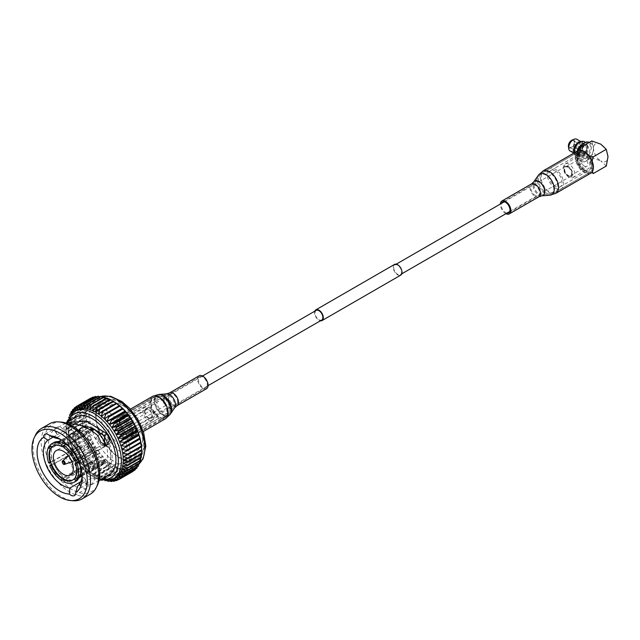 <?xml version="1.0" encoding="UTF-8"?>
<svg xmlns="http://www.w3.org/2000/svg" width="640" height="640" viewBox="0 0 640 640"><rect width="100%" height="100%" fill="white"/><g stroke="black" fill="none" stroke-linecap="round" stroke-linejoin="round"><path stroke-width="0.48" stroke-dasharray="3.2 2.4" d="M564.192 169.08A5.568 3.216 -120 0 0 566.624 174.68A5.568 3.216 -120 0 0 570.912 176.168A5.568 3.216 -120 0 0 572.064 173.624A5.568 3.216 -120 0 0 569.632 168.024A5.568 3.216 -120 0 0 565.344 166.536A5.568 3.216 -120 0 0 564.192 169.08M393.696 267.512A5.568 3.216 -120 0 0 396.128 273.112A5.568 3.216 -120 0 0 400.416 274.608A5.568 3.216 -120 0 0 401.568 272.056A5.568 3.216 -120 0 0 399.136 266.456A5.568 3.216 -120 0 0 394.848 264.968A5.568 3.216 -120 0 0 393.696 267.512M314.808 311.184A6.192 3.576 -120 0 0 314.568 312.688A6.192 3.576 -120 0 0 320.368 320.816M394.536 264.424A6.192 3.576 -120 0 0 393.256 267.256A6.192 3.576 -120 0 0 395.96 273.488A6.192 3.576 -120 0 0 400.728 275.144M321.72 320.04A5.568 3.216 60 0 1 317.432 318.544A5.568 3.216 60 0 1 315.008 312.944A5.568 3.216 60 0 1 316.16 310.4M144.512 411.384A5.568 3.216 -120 0 0 146.936 416.984A5.568 3.216 -120 0 0 151.224 418.472A5.568 3.216 -120 0 0 152.384 415.928A5.568 3.216 -120 0 0 149.952 410.328A5.568 3.216 -120 0 0 145.664 408.832A5.568 3.216 -120 0 0 144.512 411.384M555.376 188.224A11.648 6.728 60 0 1 547.76 177.96A11.648 6.728 60 0 1 549.552 168.624A11.648 6.728 60 0 1 555.376 169.208A11.648 6.728 60 0 1 562.984 179.472A11.648 6.728 60 0 1 561.2 188.8A11.648 6.728 60 0 1 555.376 188.224M584.288 152.512A11.648 6.728 -120 0 0 578.464 151.936A11.648 6.728 -120 0 0 576.68 161.264A11.648 6.728 -120 0 0 584.288 171.528A11.648 6.728 -120 0 0 590.112 172.112A11.648 6.728 -120 0 0 591.896 162.776A11.648 6.728 -120 0 0 584.288 152.512M584.288 169.712A9.424 5.44 -120 0 0 589 170.184A9.424 5.44 -120 0 0 590.44 162.632A9.424 5.44 -120 0 0 584.288 154.328A9.424 5.44 -120 0 0 579.576 153.864A9.424 5.44 -120 0 0 578.136 161.408A9.424 5.44 -120 0 0 584.288 169.712M555.376 171.024A9.424 5.44 60 0 1 561.528 179.328A9.424 5.44 60 0 1 560.08 186.872A9.424 5.44 60 0 1 555.376 186.408A9.424 5.44 60 0 1 549.216 178.104A9.424 5.44 60 0 1 550.664 170.552A9.424 5.44 60 0 1 555.376 171.024M579.088 148.304A10.24 5.912 120 0 0 578.536 149.328M577.888 150.816A10.24 5.912 120 0 0 576.944 155.48A10.24 5.912 120 0 0 579.064 160.168A10.24 5.912 120 0 0 584.184 159.656A10.24 5.912 120 0 0 590.872 150.64A10.24 5.912 120 0 0 589.304 142.432A10.24 5.912 120 0 0 589.28 142.424M606.272 166.048L600.76 160.872A10.24 5.912 -120 0 0 608 156.688A10.24 5.912 -120 0 0 600.76 144.152A10.24 5.912 -120 0 0 593.52 148.328A10.24 5.912 -60 0 1 586.28 160.872A10.24 5.912 -60 0 1 581.16 161.376A10.24 5.912 -60 0 1 579.592 153.176A10.24 5.912 -60 0 1 586.28 144.152A10.24 5.912 -60 0 1 591.4 143.648A10.24 5.912 -60 0 1 593.52 148.328A10.24 5.912 -120 0 0 600.76 160.872L591.792 157.688L593.52 148.328L591.792 140.968M569.176 177.168L569.176 177.168A7.864 4.544 60 0 1 563.616 167.536A7.864 4.544 60 0 1 565.248 163.936A7.864 4.544 60 0 1 569.176 164.328A7.864 4.544 60 0 1 574.312 171.256A7.864 4.544 60 0 1 573.112 177.56A7.864 4.544 60 0 1 569.176 177.168L568.128 176.56A6.384 3.68 60 0 1 563.616 168.744A6.384 3.68 60 0 1 568.128 166.144A6.384 3.68 60 0 1 572.64 173.96A6.384 3.68 60 0 1 568.128 176.56L569.176 177.168M584.288 155.6A7.864 4.544 -120 0 0 580.352 155.208A7.864 4.544 -120 0 0 579.152 161.512A7.864 4.544 -120 0 0 584.288 168.44A7.864 4.544 -120 0 0 588.224 168.832A7.864 4.544 -120 0 0 589.424 162.528A7.864 4.544 -120 0 0 584.288 155.6M578.784 148.48A9.496 5.48 120 0 0 578.776 148.488L584.288 153.664A10.24 5.912 60 0 1 591.528 166.2A10.24 5.912 60 0 1 584.288 170.384A10.24 5.912 60 0 1 577.048 157.84A10.24 5.912 60 0 1 584.288 153.664L588.944 155.648M577.672 150.936A9.496 5.48 120 0 0 576.944 154.872A9.496 5.48 120 0 0 583.656 158.752A9.496 5.48 120 0 0 590.376 147.12A9.496 5.48 120 0 0 583.656 143.24M578.88 153.752A6.752 3.896 120 0 0 580.28 156.848A6.752 3.896 120 0 0 585.488 155.032A6.752 3.896 120 0 0 588.432 148.24A6.752 3.896 120 0 0 587.032 145.152A6.752 3.896 120 0 0 581.832 146.96A6.752 3.896 120 0 0 578.88 153.752M578.064 153.28A6.752 3.896 120 0 0 579.464 156.368A6.752 3.896 120 0 0 584.664 154.56A6.752 3.896 120 0 0 587.616 147.768A6.752 3.896 120 0 0 586.216 144.672A6.752 3.896 120 0 0 581.008 146.488A6.752 3.896 120 0 0 578.064 153.28M584.288 166.072A4.968 2.864 -120 0 0 586.768 166.32A4.968 2.864 -120 0 0 587.528 162.344A4.968 2.864 -120 0 0 584.288 157.968A4.968 2.864 -120 0 0 581.808 157.72A4.968 2.864 -120 0 0 581.048 161.696A4.968 2.864 -120 0 0 584.288 166.072M568.128 167.296A4.968 2.864 60 0 1 571.368 171.672A4.968 2.864 60 0 1 570.608 175.648A4.968 2.864 60 0 1 568.128 175.408A4.968 2.864 60 0 1 564.88 171.032A4.968 2.864 60 0 1 565.648 167.048A4.968 2.864 60 0 1 568.128 167.296M578.824 152.84A5.68 3.28 120 0 0 580 155.44A5.68 3.28 120 0 0 584.376 153.92A5.68 3.28 120 0 0 586.856 148.2A5.68 3.28 120 0 0 585.68 145.6A5.68 3.28 120 0 0 581.304 147.128A5.68 3.28 120 0 0 578.824 152.84M574.36 150.264A5.68 3.28 120 0 0 575.536 152.864A5.68 3.28 120 0 0 579.912 151.344A5.68 3.28 120 0 0 582.392 145.624A5.68 3.28 120 0 0 581.216 143.024A5.68 3.28 120 0 0 576.84 144.552A5.68 3.28 120 0 0 574.36 150.264M573.912 152.472A6.752 3.896 120 0 0 575 153.792A6.752 3.896 120 0 0 580.2 151.984A6.752 3.896 120 0 0 583.152 145.192A6.752 3.896 120 0 0 581.752 142.096A6.752 3.896 120 0 0 580.064 141.816M570.072 150.952A6.752 3.896 120 0 0 575.272 149.136A6.752 3.896 120 0 0 578.224 142.344A6.752 3.896 120 0 0 576.824 139.256M568.424 146.392A4.536 2.616 120 0 0 571.832 147.6A4.536 2.616 120 0 0 574.808 142.184A4.536 2.616 120 0 0 572.056 140.104M574.28 142.488A3.792 2.192 120 0 0 573.496 140.744A3.792 2.192 120 0 0 570.568 141.76A3.792 2.192 120 0 0 568.912 145.584A3.792 2.192 120 0 0 569.704 147.32A3.792 2.192 120 0 0 572.624 146.304A3.792 2.192 120 0 0 574.28 142.488M577.312 150.432A3.792 2.192 -60 0 1 578.968 146.608A3.792 2.192 -60 0 1 581.888 145.592A3.792 2.192 -60 0 1 582.68 147.328A3.792 2.192 -60 0 1 581.016 151.152A3.792 2.192 -60 0 1 578.096 152.168A3.792 2.192 -60 0 1 577.312 150.432M578.944 149.488A1.48 0.856 120 0 0 579.248 150.168A1.48 0.856 120 0 0 580.392 149.768A1.48 0.856 120 0 0 581.04 148.272A1.48 0.856 120 0 0 580.736 147.592A1.48 0.856 120 0 0 579.592 147.992A1.48 0.856 120 0 0 578.944 149.488M592.432 171.48L591.528 166.2L592.136 161.168M578.168 150.664L577.048 157.84L578.776 165.2L584.288 170.384L593.256 173.56M591.792 157.688L578.776 165.2M574.2 152.936A7.152 4.128 120 0 0 577.944 154.624L579.536 156.6L581.128 156.456A7.152 4.128 -60 0 1 577.368 151.112M582.136 144.32A7.152 4.128 -60 0 1 582.176 144.304A7.152 4.128 -60 0 1 587.208 146.624A7.152 4.128 -60 0 1 583.224 155.248L586.184 151.4C587.224 149.792 588.456 143.536 584.792 141.928M574 153.056L574.528 154.552L576.376 156.512L581.128 156.456L581.128 155.32L577.944 153.48L577.944 154.624M581.128 155.32A5.792 3.344 -60 0 1 579.28 155.16A5.792 3.344 -60 0 1 578.392 150.512A5.792 3.344 -60 0 1 582.176 145.408A5.792 3.344 -60 0 1 585.072 145.12A5.792 3.344 -60 0 1 586.128 149.088A5.792 3.344 -60 0 1 583.224 154.104L583.224 155.248L581.632 155.384L580.04 153.408A7.152 4.128 120 0 0 584.024 144.792A7.152 4.128 120 0 0 578.992 142.464M580.04 153.408L580.04 152.272A5.792 3.344 120 0 0 582.944 147.248A5.792 3.344 120 0 0 581.888 143.288A5.792 3.344 120 0 0 578.992 143.568A5.792 3.344 120 0 0 575.208 148.68A5.792 3.344 120 0 0 576.096 153.32A5.792 3.344 120 0 0 577.944 153.48M580.04 152.272L583.224 154.104M74.32 459.472A3.712 2.144 60 0 1 73.552 461.176A3.712 2.144 60 0 1 73.352 461.272A3.712 2.144 60 0 1 70.568 460.04A3.712 2.144 60 0 1 69.08 456.448A3.712 2.144 60 0 1 69.656 454.88A3.712 2.144 60 0 1 69.848 454.752A3.712 2.144 60 0 1 72.704 455.744A3.712 2.144 60 0 1 74.32 459.472M84.024 447.816A3.712 2.144 -120 0 0 85.64 451.552A3.712 2.144 -120 0 0 88.504 452.544A3.712 2.144 -120 0 0 89.272 450.848A3.712 2.144 -120 0 0 87.648 447.112A3.712 2.144 -120 0 0 84.792 446.12A3.712 2.144 -120 0 0 84.024 447.816M96.616 455.088A14.096 8.136 -120 0 0 90.456 440.904A14.096 8.136 -120 0 0 79.6 437.128A14.096 8.136 -120 0 0 76.68 443.576A14.096 8.136 -120 0 0 82.832 457.76A14.096 8.136 -120 0 0 93.696 461.544A14.096 8.136 -120 0 0 96.616 455.088M120.648 425.64A4.968 2.872 60 0 1 121.68 423.368A4.968 2.872 60 0 1 125.512 424.696A4.968 2.872 60 0 1 127.68 429.696A4.968 2.872 60 0 1 126.648 431.976A4.968 2.872 60 0 1 122.824 430.64A4.968 2.872 60 0 1 120.648 425.64M144.928 411.624A4.968 2.872 60 0 1 145.96 409.344A4.968 2.872 60 0 1 149.792 410.68A4.968 2.872 60 0 1 151.96 415.68A4.968 2.872 60 0 1 150.928 417.96A4.968 2.872 60 0 1 147.104 416.624A4.968 2.872 60 0 1 144.928 411.624M154.008 416.864A7.864 4.544 60 0 1 152.376 420.464A7.864 4.544 60 0 1 146.32 418.36A7.864 4.544 60 0 1 142.888 410.44A7.864 4.544 60 0 1 144.512 406.84A7.864 4.544 60 0 1 150.576 408.952A7.864 4.544 60 0 1 154.008 416.864M129.728 430.88A7.864 4.544 60 0 1 128.096 434.48A7.864 4.544 60 0 1 122.04 432.376A7.864 4.544 60 0 1 118.608 424.456A7.864 4.544 60 0 1 120.232 420.856A7.864 4.544 60 0 1 126.296 422.968A7.864 4.544 60 0 1 129.728 430.88M50.24 446.024L52.76 446.224A20.776 11.992 -120 0 0 51.288 452.784A20.776 11.992 -120 0 0 52.76 461.048L78.992 445.904A20.776 11.992 -120 0 0 80.04 448.608L80.768 448.544A19.584 11.312 60 0 1 79.72 445.84L78.992 445.904M84.52 426.936A20.776 11.992 -120 0 0 82.552 427.704A20.776 11.992 -120 0 0 78.248 437.216A20.776 11.992 -120 0 0 87.32 458.12A20.776 11.992 -120 0 0 103.328 463.688A20.776 11.992 -120 0 0 107.632 454.176A20.776 11.992 -120 0 0 105.568 444.312M79.984 475.84L79.192 476.304A20.776 11.992 -120 0 0 80.664 469.744M82.016 474.672L105.416 461.16L104.688 460.256A19.584 11.312 60 0 1 103.64 461.744L104.368 462.656A20.776 11.992 -120 0 0 105.416 461.16M104.368 462.656L82.096 475.512M79.576 476.968L78.136 477.8A20.776 11.992 -120 0 1 76.36 479.256L79.312 477.552M93.256 463.648L93.256 462.672A19.584 11.312 60 0 1 91.16 461.464L91.16 462.432A20.776 11.992 -120 0 0 93.256 463.648L67.024 478.792A20.776 11.992 -120 0 0 76.36 479.256M91.16 462.432L64.928 477.576A20.776 11.992 -120 0 1 53.816 463.752L80.04 448.608M142.704 438.376A26.216 15.136 60 0 1 124.168 449.072A26.216 15.136 60 0 1 105.632 416.968A26.216 15.136 60 0 1 124.168 406.264A26.216 15.136 60 0 1 142.704 438.376L142.704 440.792A29.184 16.848 -120 0 0 122.064 405.056A29.184 16.848 -120 0 0 107.48 403.608A29.184 16.848 -120 0 0 101.432 416.968A29.184 16.848 -120 0 0 114.168 446.336A29.184 16.848 -120 0 0 136.656 454.152A29.184 16.848 -120 0 0 142.704 440.792M53.24 437.048L57.28 434.72A27.44 15.84 -120 0 0 57.248 434.744L54.08 429.856A33.28 19.216 -120 0 0 48.6 444.12A33.28 19.216 -120 0 0 80.672 487.96L86.352 484.68L85.144 478.816L86.584 484.136C81.056 481.496 75.976 475.16 71.336 465.12L66.16 458.424L69.272 451.792L77.256 458.624L88.344 476.448L99.024 480.6M104.744 445.216L103.016 446.032L95.712 438.368C87.96 432.048 79.864 428.96 71.416 429.12L65.096 432.768A27.44 15.84 -120 0 0 65.064 432.76A6.824 3.944 -120 0 0 57.408 427.064A6.824 3.944 -120 0 0 56 430.184A6.824 3.944 -120 0 0 57.28 434.72M106.68 440.936A25.184 14.536 60 0 1 110.592 456.064A25.184 14.536 60 0 1 105.376 467.592A25.184 14.536 60 0 1 85.976 460.848A25.184 14.536 60 0 1 74.984 435.504A25.184 14.536 60 0 1 80.2 423.976A25.184 14.536 60 0 1 102.704 434.432M110.744 455.976A25.184 14.536 -120 0 0 99.752 430.64A25.184 14.536 -120 0 0 80.352 423.888A25.184 14.536 -120 0 0 75.136 435.416A25.184 14.536 -120 0 0 86.128 460.76A25.184 14.536 -120 0 0 105.528 467.504A25.184 14.536 -120 0 0 110.744 455.976M85.664 426.072A29.184 16.848 -120 0 0 98.4 455.44A29.184 16.848 -120 0 0 120.888 463.256A29.184 16.848 -120 0 0 126.936 449.896A29.184 16.848 -120 0 0 114.192 420.528A29.184 16.848 -120 0 0 91.704 412.712A29.184 16.848 -120 0 0 85.664 426.072M82.52 424.256A33.632 19.416 60 0 1 89.48 408.856A33.632 19.416 60 0 1 115.4 417.872A33.632 19.416 60 0 1 130.08 451.72A33.632 19.416 60 0 1 123.112 467.112A33.632 19.416 60 0 1 97.2 458.104A33.632 19.416 60 0 1 82.52 424.256M96.152 416.384A33.632 19.416 60 0 1 103.12 400.984A33.632 19.416 60 0 1 129.04 409.992A33.632 19.416 60 0 1 143.72 443.84A33.632 19.416 60 0 1 136.752 459.24A33.632 19.416 60 0 1 110.84 450.224A33.632 19.416 60 0 1 96.152 416.384M79.456 425.088L69 427.832L57.248 434.744M99.056 480.448L90.192 485.56A33.28 19.216 -120 0 0 95.672 471.296A33.28 19.216 -120 0 0 63.6 427.456L65.096 432.768L55.712 438.16M82.128 476.024A27.44 15.84 -120 0 0 82.184 474.312A27.44 15.84 -120 0 0 62.784 440.704A27.44 15.84 -120 0 0 61.272 439.896M73.384 434.584A27.44 15.84 60 0 1 79.072 422.024A27.44 15.84 60 0 1 100.216 429.376A27.44 15.84 60 0 1 112.192 456.992A27.44 15.84 60 0 1 106.512 469.552A27.44 15.84 60 0 1 85.36 462.2A27.44 15.84 60 0 1 73.384 434.584M35.416 435.232A40.664 23.48 -120 0 0 33.04 447.08A40.664 23.48 -120 0 0 73.248 500.752M49.648 423.736A40.664 23.48 -120 0 0 41.224 442.352A40.664 23.48 -120 0 0 58.976 483.272A40.664 23.48 -120 0 0 90.312 494.168M61.128 422.088A39.08 22.56 -120 0 0 44.504 441.752A39.08 22.56 -120 0 0 66.512 485.704A39.08 22.56 -120 0 0 97.48 485.056M75.752 417.192A33.28 19.216 -120 0 0 68.856 432.424A33.28 19.216 -120 0 0 83.384 465.92A33.28 19.216 -120 0 0 109.04 474.84M86.584 484.136L86.352 484.68L86.584 484.136M76.088 410.304A39.08 22.56 -120 0 0 75.088 410.936A39.08 22.56 -120 0 0 73.272 412.48A39.08 22.56 -120 0 0 71.696 414.376A39.08 22.56 -120 0 0 70.384 416.592A39.08 22.56 -120 0 0 69.344 419.112A39.08 22.56 -120 0 0 68.6 421.904A39.08 22.56 -120 0 0 68.144 424.944A39.08 22.56 -120 0 0 67.992 428.192A39.08 22.56 -120 0 0 68.032 429.92A39.08 22.56 -120 0 0 68.144 431.616A39.08 22.56 -120 0 0 68.6 435.176A39.08 22.56 -120 0 0 69.344 438.832A39.08 22.56 -120 0 0 70.384 442.552A39.08 22.56 -120 0 0 71.696 446.288A39.08 22.56 -120 0 0 73.272 449.992A39.08 22.56 -120 0 0 75.088 453.64A39.08 22.56 -120 0 0 77.136 457.184A39.08 22.56 -120 0 0 79.384 460.584A39.08 22.56 -120 0 0 81.808 463.808A39.08 22.56 -120 0 0 84.384 466.808A39.08 22.56 -120 0 0 87.088 469.568A39.08 22.56 -120 0 0 89.88 472.04A39.08 22.56 -120 0 0 92.736 474.216A39.08 22.56 -120 0 0 94.152 475.16A39.08 22.56 -120 0 0 95.624 476.056A39.08 22.56 -120 0 0 98.512 477.552A39.08 22.56 -120 0 0 101.376 478.68A39.08 22.56 -120 0 0 104.168 479.424A39.08 22.56 -120 0 0 106.864 479.784A39.08 22.56 -120 0 0 109.448 479.76A39.08 22.56 -120 0 0 111.872 479.344A39.08 22.56 -120 0 0 114.12 478.536A39.08 22.56 -120 0 0 115.168 477.992M115.384 402.584A39.08 22.56 -120 0 0 113.904 401.688A39.08 22.56 -120 0 0 111.016 400.192A39.08 22.56 -120 0 0 108.16 399.064A39.08 22.56 -120 0 0 105.368 398.32A39.08 22.56 -120 0 0 102.664 397.952A39.08 22.56 -120 0 0 100.088 397.984A39.08 22.56 -120 0 0 97.664 398.4A39.08 22.56 -120 0 0 95.416 399.208A39.08 22.56 -120 0 0 94.36 399.752A39.08 22.56 -120 0 0 93.368 400.384A39.08 22.56 -120 0 0 91.544 401.928A39.08 22.56 -120 0 0 89.968 403.824A39.08 22.56 -120 0 0 88.656 406.04A39.08 22.56 -120 0 0 87.624 408.56A39.08 22.56 -120 0 0 86.872 411.352A39.08 22.56 -120 0 0 86.424 414.392A39.08 22.56 -120 0 0 86.272 417.64A39.08 22.56 -120 0 0 86.424 421.064A39.08 22.56 -120 0 0 86.872 424.624A39.08 22.56 -120 0 0 87.624 428.28A39.08 22.56 -120 0 0 88.656 432A39.08 22.56 -120 0 0 89.968 435.736A39.08 22.56 -120 0 0 91.544 439.44A39.08 22.56 -120 0 0 93.368 443.088A39.08 22.56 -120 0 0 95.416 446.632A39.08 22.56 -120 0 0 97.664 450.032A39.08 22.56 -120 0 0 100.088 453.256A39.08 22.56 -120 0 0 102.664 456.256A39.08 22.56 -120 0 0 105.368 459.016A39.08 22.56 -120 0 0 108.16 461.488A39.08 22.56 -120 0 0 111.016 463.664A39.08 22.56 -120 0 0 113.904 465.504A39.08 22.56 -120 0 0 116.792 467A39.08 22.56 -120 0 0 119.648 468.128A39.08 22.56 -120 0 0 122.44 468.872A39.08 22.56 -120 0 0 125.144 469.232A39.08 22.56 -120 0 0 127.72 469.208A39.08 22.56 -120 0 0 130.144 468.792A39.08 22.56 -120 0 0 132.392 467.984A39.08 22.56 -120 0 0 133.448 467.44A39.08 22.56 -120 0 0 134.44 466.808A39.08 22.56 -120 0 0 136.264 465.256A39.08 22.56 -120 0 0 137.84 463.368A39.08 22.56 -120 0 0 139.152 461.152A39.08 22.56 -120 0 0 140.184 458.632A39.08 22.56 -120 0 0 140.936 455.832A39.08 22.56 -120 0 0 141.384 452.8A39.08 22.56 -120 0 0 141.536 449.552L141.624 450.592M80.096 465.792A22.256 12.848 -120 0 0 79.048 462.008L78.76 462.176M75.512 477.464A19.584 11.312 -120 0 0 75.84 476.912L75.312 477.216M104.688 460.256L75.84 476.912A19.584 11.312 -120 0 0 77.2 470.776A19.584 11.312 -120 0 0 75.84 463.064M50.8 445.704A22.256 12.848 -120 0 0 49.192 452.784A22.256 12.848 -120 0 0 50.8 461.736L48.704 462.944M50.8 461.736L52.76 461.048M79.048 462.008L79.192 461.488A20.776 11.992 -120 0 1 80.496 467.072M79.192 476.304L79.048 478.04M62.304 446.232A19.584 11.312 -120 0 0 53.56 445.816A19.584 11.312 -120 0 0 53.304 445.976M53.8 442.6A22.256 12.848 -120 0 0 51.856 444.208L49.752 445.416M51.856 444.208L53.816 444.736A20.776 11.992 -120 0 1 55.592 443.272L58.536 441.576M64.928 443.744A20.776 11.992 -120 0 0 55.592 443.272M72.88 479.888A19.584 11.312 -120 0 0 73.144 479.744A19.584 11.312 -120 0 0 74.784 478.408M63.88 481.824L65.976 480.608A22.256 12.848 -120 0 0 76.056 481.144M78.072 478.608L78.136 477.8M67.024 478.792L65.976 480.608M74.896 460.608A19.584 11.312 -120 0 0 74.784 460.36A19.584 11.312 -120 0 0 64.4 447.44L63.88 447.744M104.368 443.64L74.264 460.664M77.592 459.544L78 459.304A22.256 12.848 -120 0 0 69.112 446.776M68.208 445.792A20.776 11.992 -120 0 1 78.136 458.784L78 459.304M76.448 406.392L90.416 398.328L93.368 400.384L88.68 399.552A42.288 24.416 -120 0 0 88.336 399.84L91.544 401.928L86.816 401.376A42.288 24.416 -120 0 0 86.52 401.736L89.968 403.824L85.232 403.576A42.288 24.416 -120 0 0 84.984 403.992L88.656 406.04L83.928 406.112A42.288 24.416 -120 0 0 83.736 406.584L87.624 408.56L82.936 408.968A42.288 24.416 -120 0 0 82.792 409.488L86.872 411.352L82.256 412.104A42.288 24.416 -120 0 0 82.176 412.672L86.424 414.392L81.904 415.488A42.288 24.416 -120 0 0 81.872 416.096L86.272 417.64L81.872 419.088A42.288 24.416 -120 0 0 81.904 419.728L86.424 421.064L82.176 422.856A42.288 24.416 -120 0 0 82.256 423.528L86.872 424.624L82.792 426.76A42.288 24.416 -120 0 0 82.936 427.448L87.624 428.28L83.736 430.744A42.288 24.416 -120 0 0 83.928 431.448L88.656 432L84.984 434.784A42.288 24.416 -120 0 0 85.232 435.488L89.968 435.736L86.52 438.816A42.288 24.416 -120 0 0 86.816 439.512L91.544 439.44L88.336 442.808A42.288 24.416 -120 0 0 88.68 443.496L93.368 443.088L90.416 446.712A42.288 24.416 -120 0 0 90.8 447.384L95.416 446.632L92.72 450.488A42.288 24.416 -120 0 0 93.144 451.128L97.664 450.032L95.232 454.088A42.288 24.416 -120 0 0 95.688 454.696L100.088 453.256L97.928 457.48A42.288 24.416 -120 0 0 98.416 458.048L102.664 456.256L100.776 460.624A42.288 24.416 -120 0 0 101.288 461.144L105.368 459.016L103.744 463.488A42.288 24.416 -120 0 0 104.272 463.952L108.16 461.488L106.8 466.04A42.288 24.416 -120 0 0 107.336 466.448L111.016 463.664L109.912 468.24A42.288 24.416 -120 0 0 110.456 468.592L113.904 465.504L113.04 470.08A42.288 24.416 -120 0 0 113.584 470.36L116.792 467L116.16 471.536A42.288 24.416 -120 0 0 116.696 471.752L119.648 468.128L119.224 472.584A42.288 24.416 -120 0 0 119.752 472.728L122.44 468.872L122.208 473.224A42.288 24.416 -120 0 0 122.72 473.296L125.144 469.232L125.08 473.44A42.288 24.416 -120 0 0 125.568 473.44L127.72 469.208L127.808 473.24A42.288 24.416 -120 0 0 128.264 473.16L130.144 468.792L130.352 472.608A42.288 24.416 -120 0 0 130.776 472.464L132.392 467.984L132.696 471.568L118.736 479.632M133.088 471.352L134.44 466.808L134.816 470.128M135.16 469.84L136.264 465.256L136.68 468.304M137.208 466.712L137.84 463.368L138.264 466.104M138.752 464.04L139.152 461.152L139.568 463.568M139.96 461.056L140.184 458.632L140.56 460.712M140.832 457.808L140.936 455.832L141.24 457.576M141.368 454.32L141.384 452.8L141.592 454.192M141.568 450.624L141.536 449.552A39.08 22.56 -120 0 0 141.496 447.824M113.04 401.088L113.904 401.688L112.984 401.12M109.912 399.312L111.016 400.192L109.688 399.448M106.8 397.928L108.16 399.064L106.4 398.168M103.744 396.952L105.368 398.32L103.144 397.296M100.776 396.384L102.664 397.952L99.96 396.856M97.928 396.24L100.088 397.984L96.872 396.848M95.232 396.52L97.664 398.4L93.144 397.064M92.72 397.216L95.416 399.208L90.8 398.104M113.04 470.08L99.072 478.144A42.288 24.416 -120 0 0 99.616 478.424L113.584 470.36M116.16 471.536L102.192 479.6A42.288 24.416 -120 0 0 102.728 479.808L116.696 471.752M109.912 468.24L95.944 476.304A42.288 24.416 -120 0 0 96.184 476.456A42.288 24.416 -120 0 0 96.488 476.656L110.456 468.592M119.224 472.584L105.256 480.648A42.288 24.416 -120 0 0 105.784 480.792L119.752 472.728M122.208 473.224L108.24 481.288M109.568 480.888L122.72 473.296M125.08 473.44L111.112 481.504M112.656 480.888L125.568 473.44M127.808 473.24L113.84 481.304M115.624 480.456L128.264 473.16M130.352 472.608L116.392 480.672M118.464 479.568L130.776 472.464M88.68 399.552L76.368 406.664M74.376 407.904L88.336 399.84M86.816 401.376L74.184 408.672M72.56 409.8L86.52 401.736M85.232 403.576L72.32 411.024M71.016 412.056L84.984 403.992M83.928 406.112L70.784 413.704M69.768 414.648L83.736 406.584M82.936 408.968L68.968 417.032A42.288 24.416 -120 0 0 68.832 417.552L82.792 409.488M82.256 412.104L68.296 420.168A42.288 24.416 -120 0 0 68.208 420.736L82.176 412.672M81.904 415.488L67.936 423.552A42.288 24.416 -120 0 0 67.912 424.16L81.872 416.096M81.872 419.088L67.912 427.144A42.288 24.416 -120 0 0 67.92 427.512A42.288 24.416 -120 0 0 67.936 427.792L81.904 419.728M82.176 422.856L68.208 430.92A42.288 24.416 -120 0 0 68.296 431.592L82.256 423.528M82.792 426.76L68.832 434.816A42.288 24.416 -120 0 0 68.968 435.512L82.936 427.448M83.736 430.744L69.768 438.808A42.288 24.416 -120 0 0 69.968 439.512L83.928 431.448M84.984 434.784L71.016 442.848A42.288 24.416 -120 0 0 71.264 443.544L85.232 435.488M86.52 438.816L72.56 446.88A42.288 24.416 -120 0 0 72.856 447.576L86.816 439.512M88.336 442.808L74.376 450.872A42.288 24.416 -120 0 0 74.72 451.56L88.68 443.496M90.416 446.712L76.448 454.776A42.288 24.416 -120 0 0 76.832 455.44L90.8 447.384M92.72 450.488L78.752 458.552A42.288 24.416 -120 0 0 79.176 459.192L93.144 451.128M95.232 454.088L81.272 462.152A42.288 24.416 -120 0 0 81.728 462.76L95.688 454.696M97.928 457.48L83.968 465.544A42.288 24.416 -120 0 0 84.448 466.112L98.416 458.048M100.776 460.624L86.816 468.688A42.288 24.416 -120 0 0 87.32 469.208L101.288 461.144M103.744 463.488L89.784 471.552A42.288 24.416 -120 0 0 90.304 472.016L104.272 463.952M106.8 466.04L92.84 474.096A42.288 24.416 -120 0 0 93.376 474.512L107.336 466.448M102.192 479.6L99.616 478.424M99.072 478.144L96.488 476.656M105.256 480.648L101.376 478.68L102.728 479.808M107.488 480.944L104.168 479.424L105.784 480.792M109.08 480.688L106.864 479.784L108.752 481.36M110.76 480.224L109.448 479.76L110.224 480.4M112.464 479.52L111.872 479.344L112.232 479.632M73.2 412.024L73.272 412.48L73.416 411.88M71.536 413.384L71.696 414.376L71.952 413.008M69.968 414.176L70.384 416.592L70.704 414.224M68.968 417.032L69.344 419.112L69.688 415.48M68.296 420.168L68.6 421.904L68.832 417.552M67.936 423.552L68.208 420.736M67.912 427.144L67.912 424.16M68.208 430.92L67.936 427.792M68.832 434.816L68.296 431.592M69.768 438.808L69.344 438.832L68.968 435.512M71.016 442.848L70.384 442.552L69.968 439.512M72.56 446.88L71.696 446.288L71.264 443.544M74.376 450.872L73.272 449.992L72.856 447.576M76.448 454.776L75.088 453.64L74.72 451.56M78.752 458.552L77.136 457.184L76.832 455.44M81.272 462.152L79.384 460.584L79.176 459.192M83.968 465.544L81.808 463.808L81.728 462.76M86.816 468.688L84.384 466.808L84.448 466.112M89.784 471.552L87.088 469.568L87.32 469.208M92.84 474.096L90.304 472.016M95.944 476.304L93.376 474.512M65.744 422.976L54.08 429.856M63.6 427.456L69.144 424.256M79.168 482.656L80.672 487.96M79.72 483.824A6.824 3.944 -120 0 0 86.864 488.36A6.824 3.944 -120 0 0 86.992 480.704A27.44 15.84 -120 0 0 87.024 480.672L90.192 485.56M113.904 465.504L95.624 476.056M111.016 463.664L92.736 474.216M108.16 461.488L89.88 472.04M105.368 459.016L87.088 469.568M102.664 456.256L84.384 466.808M100.088 453.256L81.808 463.808M97.664 450.032L79.384 460.584M95.416 446.632L77.136 457.184M93.368 443.088L75.088 453.64M91.544 439.44L73.272 449.992M89.968 435.736L71.696 446.288M88.656 432L70.384 442.552M87.624 428.28L69.344 438.832M86.872 424.624L68.6 435.176M86.424 421.064L68.144 431.616M86.272 417.64L67.992 428.192M86.424 414.392L68.144 424.944M86.872 411.352L68.6 421.904M87.624 408.56L69.344 419.112M88.656 406.04L70.384 416.592M89.968 403.824L71.696 414.376M91.544 401.928L73.272 412.48M93.368 400.384L75.088 410.936M95.416 399.208L77.136 409.76M97.664 398.4L79.384 408.952M100.088 397.984L81.808 408.536M102.664 397.952L84.384 408.504M105.368 398.32L87.088 408.872M108.16 399.064L89.88 409.616M111.016 400.192L92.736 410.744M113.904 401.688L95.624 412.24M116.792 403.528L98.512 414.08M119.648 405.696L101.376 416.248M140.936 442.568L122.656 453.12M141.384 446.128L123.112 456.68M141.536 449.552L123.264 460.104M141.384 452.8L123.112 463.352M140.936 455.832L122.656 466.384M140.184 458.632L121.912 469.184M139.152 461.152L120.872 471.704M137.84 463.368L119.56 473.92M136.264 465.256L117.984 475.808M134.44 466.808L116.168 477.352M132.392 467.984L114.12 478.536M130.144 468.792L111.872 479.344M127.72 469.208L109.448 479.76M125.144 469.232L106.864 479.784M122.44 468.872L104.168 479.424M119.648 468.128L101.376 478.68M116.792 467L98.512 477.552M80.864 481.672L85.144 478.816L82.096 476.44M81.784 476.128L73.68 462.544L71.336 465.12M73.68 462.544L69.272 456.992L72.912 451.088L79.864 456.44L77.256 458.624M79.864 456.44C86.104 471.216 91.768 477.424 96.856 475.072L87.024 480.672M106.512 469.552L96.44 475.24L99.576 480.144M99.976 479.992L96.856 475.072M71.416 429.12L69.92 423.808M95.712 438.368L98.056 435.8M67.256 428.968L64.088 424.08M77.632 486.104L86.992 480.704M52.76 446.224L78.992 431.08L79.72 431.992A19.584 11.312 60 0 1 80.768 430.496L80.04 429.592A20.776 11.992 -120 0 0 78.992 431.08M80.04 429.592L53.816 444.736M65.664 443.312L89.536 429.536M91.552 430.792L67.256 444.816M78.136 458.784L103.024 444.416M104.192 445.032A19.584 11.312 60 0 1 104.688 446.408L105.416 446.344A20.776 11.992 -120 0 0 104.944 445.04M105.416 446.344L79.192 461.488M63.88 447.104A19.584 11.312 60 0 1 64.4 447.44L93.256 430.784L93.256 429.808M51.64 464.56L51.856 464.44A22.256 12.848 -120 0 0 63.88 479.4L64.928 477.576M53.816 463.752L51.856 464.44M91.16 461.464L62.304 478.12M93.256 462.672L64.4 479.336M92.448 430.272A19.584 11.312 60 0 1 93.256 430.784M90.36 430.032L66.312 443.912M103.64 461.744L75.8 477.824M80.768 430.496L51.92 447.16M79.72 431.992L50.872 448.648M104.688 446.408L78.496 461.528M79.72 445.84L50.872 462.496M80.768 448.544L51.92 465.2M106.896 442.848A6.384 3.68 -120 0 0 104.112 436.432A6.384 3.68 -120 0 0 99.192 434.72A6.384 3.68 -120 0 0 97.872 437.64A6.384 3.68 -120 0 0 100.656 444.064A6.384 3.68 -120 0 0 105.576 445.768A6.384 3.68 -120 0 0 106.896 442.848M110.808 440.592A6.384 3.68 -120 0 0 108.024 434.168A6.384 3.68 -120 0 0 103.112 432.464A6.384 3.68 -120 0 0 101.784 435.384A6.384 3.68 -120 0 0 104.576 441.8A6.384 3.68 -120 0 0 109.488 443.512A6.384 3.68 -120 0 0 110.808 440.592M156.792 401.2A9.344 5.4 60 0 1 158.736 396.92A9.344 5.4 60 0 1 165.936 399.424A9.344 5.4 60 0 1 170.016 408.832A9.344 5.4 60 0 1 168.08 413.112A9.344 5.4 60 0 1 160.88 410.608A9.344 5.4 60 0 1 156.792 401.2M117.552 423.856A9.344 5.4 60 0 1 119.488 419.576A9.344 5.4 60 0 1 126.696 422.08A9.344 5.4 60 0 1 130.776 431.488A9.344 5.4 60 0 1 128.84 435.768A9.344 5.4 60 0 1 121.64 433.264A9.344 5.4 60 0 1 117.552 423.856M165.76 416.984L134.288 435.16A11.648 6.728 60 0 1 133.56 435.696A11.648 6.728 60 0 1 128.784 435.648L160.256 417.48A11.648 6.728 60 0 0 165.032 417.528A11.648 6.728 60 0 0 165.76 416.984L160.256 417.48M158.16 416.264L126.688 434.44A11.648 6.728 60 0 1 121.184 427.592L152.656 409.416A11.648 6.728 60 0 0 158.16 416.264L152.656 409.416M170.112 414.408A11.648 6.728 60 0 1 169.232 415.104A11.648 6.728 60 0 1 160.256 411.984A11.648 6.728 60 0 1 155.168 400.264A11.648 6.728 60 0 1 157.584 394.928A11.648 6.728 60 0 1 158.624 394.512M135.328 426.328L166.808 408.152A11.648 6.728 60 0 1 167.448 412.192A11.648 6.728 60 0 1 166.808 415.496L135.328 433.664A11.648 6.728 60 0 0 135.968 430.368A11.648 6.728 60 0 0 135.328 426.328L135.328 433.664M132.4 432.424A11.648 6.728 60 0 1 129.992 437.76A11.648 6.728 60 0 1 121.016 434.64A11.648 6.728 60 0 1 115.928 422.912A11.648 6.728 60 0 1 118.344 417.584A11.648 6.728 60 0 1 127.32 420.704A11.648 6.728 60 0 1 132.4 432.424M120.136 424.896A11.648 6.728 60 0 1 119.496 420.856A11.648 6.728 60 0 1 120.136 417.552L151.608 399.384A11.648 6.728 60 0 0 150.976 402.68A11.648 6.728 60 0 0 151.608 406.72L120.136 424.896L120.136 417.552M152.656 397.896L121.184 416.064A11.648 6.728 60 0 1 121.912 415.52A11.648 6.728 60 0 1 126.688 415.576L158.16 397.4A11.648 6.728 60 0 0 153.384 397.352A11.648 6.728 60 0 0 152.656 397.896L158.16 397.4M160.256 398.608L128.784 416.784A11.648 6.728 60 0 1 134.288 423.632L165.76 405.456A11.648 6.728 60 0 0 160.256 398.608L165.76 405.456M126.688 434.44L121.184 427.592M151.608 406.72L151.608 399.384M121.184 416.064L126.688 415.576M128.784 416.784L134.288 423.632M166.808 408.152L166.808 415.496M134.288 435.16L128.784 435.648M581.12 151.352A11.72 6.768 60 0 1 591.184 160.688A11.72 6.768 60 0 1 590.152 172.176A11.72 6.768 60 0 1 587.456 172.696A11.72 6.768 60 0 1 577.392 163.352A11.72 6.768 60 0 1 578.424 151.872A11.72 6.768 60 0 1 581.12 151.352M590.744 173.2A12.912 7.456 60 0 1 587.776 173.776A12.912 7.456 60 0 1 576.696 163.488A12.912 7.456 60 0 1 577.832 150.84M505.928 213.688A7.416 4.28 60 0 1 500.36 204.048M506.976 213.08A6.232 3.6 60 0 1 502.48 209.248A6.232 3.6 60 0 1 501.416 203.448M116.504 419.592A11.72 6.768 -120 0 0 119.56 432.976A11.72 6.768 -120 0 0 130.024 437.824A11.72 6.768 -120 0 0 131.824 435.744A11.72 6.768 -120 0 0 128.768 422.368A11.72 6.768 -120 0 0 118.304 417.52A11.72 6.768 -120 0 0 116.504 419.592M132.6 436.568A12.912 7.456 -120 0 0 129.232 421.832A12.912 7.456 -120 0 0 117.712 416.488A12.912 7.456 -120 0 0 115.728 418.776A12.912 7.456 -120 0 0 119.096 433.512A12.912 7.456 -120 0 0 130.624 438.848A12.912 7.456 -120 0 0 132.6 436.568M199.144 375.816A7.416 4.28 -120 0 0 198.008 377.128A7.416 4.28 -120 0 0 199.944 385.592A7.416 4.28 -120 0 0 206.568 388.664M206.928 386.536A6.232 3.6 -120 0 0 205.304 379.416A6.232 3.6 -120 0 0 199.744 376.84A6.232 3.6 -120 0 0 198.784 377.944A6.232 3.6 -120 0 0 200.408 385.056A6.232 3.6 -120 0 0 205.976 387.64A6.232 3.6 -120 0 0 206.928 386.536M573.696 146.456A1.48 0.856 120 0 0 574.008 147.136A1.48 0.856 120 0 0 575.144 146.736A1.48 0.856 120 0 0 575.792 145.248A1.48 0.856 120 0 0 575.488 144.568A1.48 0.856 120 0 0 574.344 144.96A1.48 0.856 120 0 0 573.696 146.456M67.984 421.672A36.728 21.208 -120 0 0 66.424 431.016A36.728 21.208 -120 0 0 101.272 479.32M74.2 411.392A39.08 22.56 -120 0 0 66.104 429.28A39.08 22.56 -120 0 0 83.168 468.608A39.08 22.56 -120 0 0 113.28 479.08M101.152 396.432A39.08 22.56 -120 0 0 100.24 396.696M99.872 396.816A39.08 22.56 -120 0 0 97.704 397.824A39.08 22.56 -120 0 0 89.608 415.712A39.08 22.56 -120 0 0 106.672 455.04A39.08 22.56 -120 0 0 136.784 465.512A39.08 22.56 -120 0 0 138.736 464.136M144.248 444.144A34.376 19.848 -120 0 0 119.936 402.04A34.376 19.848 -120 0 0 95.632 416.08A34.376 19.848 -120 0 0 119.936 458.176A34.376 19.848 -120 0 0 144.248 444.144M64.656 464.352A2.024 1.168 60 0 1 63.136 463.68A2.024 1.168 60 0 1 62.32 461.72M139.032 463.872A39.08 22.56 -120 0 0 139.712 463.216M546.28 171.464A11.72 6.768 60 0 1 556.336 180.808A11.72 6.768 60 0 1 555.304 192.288A11.72 6.768 60 0 1 552.608 192.808A11.72 6.768 60 0 1 542.552 183.472A11.72 6.768 60 0 1 543.584 171.984A11.72 6.768 60 0 1 546.28 171.464M543.16 174.168A10.872 6.28 60 0 1 553 184.144A10.872 6.28 60 0 1 549.92 193.984A10.872 6.28 60 0 1 549.032 193.976A10.872 6.28 60 0 1 540.32 186.6A10.872 6.28 60 0 1 539.424 175.808A10.872 6.28 60 0 1 543.16 174.168M537.176 181.512A7.224 4.176 60 0 1 543.712 188.144A7.224 4.176 60 0 1 541.672 194.68A7.224 4.176 60 0 1 541.08 194.672A7.224 4.176 60 0 1 535.288 189.776A7.224 4.176 60 0 1 534.696 182.6A7.224 4.176 60 0 1 537.176 181.512M555.896 193.32A12.912 7.456 60 0 1 552.928 193.888A12.912 7.456 60 0 1 541.856 183.608A12.912 7.456 60 0 1 542.992 170.96M550.024 195.168A11.984 6.92 60 0 1 549.04 195.152A11.984 6.92 60 0 1 539.44 187.024A11.984 6.92 60 0 1 538.448 175.128M541.768 195.864A8.344 4.816 60 0 1 541.088 195.856A8.344 4.816 60 0 1 534.408 190.2A8.344 4.816 60 0 1 533.72 181.92M538.904 196.792A7.416 4.28 60 0 1 537.2 197.12A7.416 4.28 60 0 1 530.832 191.208A7.416 4.28 60 0 1 531.488 183.936M533.512 184.688A6.232 3.6 60 0 1 538.864 189.656A6.232 3.6 60 0 1 538.312 195.76A6.232 3.6 60 0 1 536.88 196.04A6.232 3.6 60 0 1 531.528 191.072A6.232 3.6 60 0 1 532.08 184.968A6.232 3.6 60 0 1 533.512 184.688M151.352 399.48A11.72 6.768 -120 0 0 154.408 412.856A11.72 6.768 -120 0 0 164.872 417.704A11.72 6.768 -120 0 0 166.672 415.632A11.72 6.768 -120 0 0 163.608 402.248A11.72 6.768 -120 0 0 153.152 397.4A11.72 6.768 -120 0 0 151.352 399.48M155.256 398.128A10.872 6.28 -120 0 0 158.968 411.632A10.872 6.28 -120 0 0 169.032 413.888A10.872 6.28 -120 0 0 169.464 413.112A10.872 6.28 -120 0 0 167.432 401.88A10.872 6.28 -120 0 0 158.536 395.712A10.872 6.28 -120 0 0 155.256 398.128M164.6 396.616A7.224 4.176 -120 0 0 167.072 405.592A7.224 4.176 -120 0 0 173.76 407.096A7.224 4.176 -120 0 0 174.048 406.576A7.224 4.176 -120 0 0 172.704 399.112A7.224 4.176 -120 0 0 166.784 395.008A7.224 4.176 -120 0 0 164.6 396.616M152.552 396.376A12.912 7.456 -120 0 0 150.576 398.656A12.912 7.456 -120 0 0 153.944 413.392A12.912 7.456 -120 0 0 165.464 418.736M160.032 394.392L158.432 394.528A11.984 6.92 -120 0 0 154.816 397.192A11.984 6.92 -120 0 0 158.912 412.08A11.984 6.92 -120 0 0 170 414.568L170.92 413.248M166.68 393.824A8.344 4.816 -120 0 0 164.168 395.68A8.344 4.816 -120 0 0 167.016 406.04A8.344 4.816 -120 0 0 174.736 407.768M169.552 392.904A7.416 4.28 -120 0 0 168.408 394.216A7.416 4.28 -120 0 0 170.344 402.68A7.416 4.28 -120 0 0 176.968 405.752M169.184 395.032A6.232 3.6 -120 0 0 170.816 402.144A6.232 3.6 -120 0 0 176.376 404.72A6.232 3.6 -120 0 0 177.328 403.624A6.232 3.6 -120 0 0 175.704 396.504A6.232 3.6 -120 0 0 170.144 393.928A6.232 3.6 -120 0 0 169.184 395.032M570.912 176.168L509.784 211.464M401.768 273.824L400.416 274.608M208.088 385.64L151.224 418.472M202.528 376L145.664 408.832M565.344 166.536L504.216 201.824M396.2 264.184L394.848 264.968M549.552 168.624L578.464 151.936M560.08 186.872L589 170.184M579.064 160.168L581.16 161.376M565.248 163.936L580.352 155.208M576.944 154.872L576.944 155.48M563.616 168.744L563.616 167.536M580.28 156.848L579.464 156.368M570.608 175.648L586.768 166.32M580 155.44L575.536 152.864M575 153.792L573.856 153.136M581.888 145.592L573.496 140.744M580.736 147.592L575.488 144.568C573.576 144.112 573.088 144.968 574.008 147.136L579.248 150.168M561.2 188.8L590.112 172.112M550.664 170.552L579.576 153.864M589.304 142.432L591.4 143.648M573.112 177.56L588.224 168.832M587.032 145.152L586.216 144.672M565.648 167.048L581.808 157.72M585.68 145.6L581.216 143.024M581.752 142.096L580.8 141.544M578.096 152.168L569.704 147.32M576.096 153.32L579.28 155.16M581.888 143.288L585.072 145.12M99.768 480.184L87.28 473.304L76.12 460.912L68.4 445.472L65.632 429.984L66.488 422.536M100.984 396.408L100.424 396.592M99.832 396.8L94.36 399.752M73.552 461.176L88.504 452.544M71.896 461.784L73.352 461.272M79.6 437.128L56.304 450.576M145.96 409.344L121.68 423.368M152.376 420.464L128.096 434.48M82.12 475.928L103.328 463.688M136.656 454.152L120.888 463.256M103.12 400.984L89.48 408.856M79.072 422.024L69 427.832M138.728 464.176L133.448 467.44M53.032 446.12L53.56 445.816M72.624 480.048L73.144 479.744M68.032 429.92L67.92 427.512M94.152 475.16L96.184 476.456M139.216 463.768L139.648 463.376M72.912 451.088L69.272 451.792M103.016 446.032L106.672 445.328M85.248 478.936L86.712 484.264M100.024 479.936L96.888 475.024M136.752 459.24L123.112 467.112M107.48 403.608L91.704 412.712M86.864 488.36L74.36 495.576M57.408 427.064L44.912 434.28M124.168 406.264L122.064 405.056M61.352 439.952L82.552 427.704M62.784 440.704L59.632 438.888M82.184 474.312L82.184 477.944M144.512 406.84L120.232 420.856M150.928 417.96L126.648 431.976M93.696 461.544L70.4 474.984M68.488 455.88L69.656 454.88M69.848 454.752L84.792 446.12M103.112 432.464L99.192 434.72M109.488 443.512L105.576 445.768M119.488 419.576L158.736 396.92M169.232 415.104L165.032 417.528M133.56 435.696L129.992 437.76M157.584 394.928L153.384 397.352M121.912 415.52L118.344 417.584M128.84 435.768L168.08 413.112M508.712 212.848L538.312 195.76L541.672 194.68L549.92 193.984L555.304 192.288L590.152 172.176M502.48 202.056L532.08 184.968L534.696 182.6L539.424 175.808L543.584 171.984L578.424 151.872M205.976 387.64L176.376 404.72L173.76 407.096L169.032 413.888L164.872 417.704L130.024 437.824M130.408 409.16L117.712 416.488M143.32 431.52L130.624 438.848M199.744 376.84L170.144 393.928L166.784 395.008L158.536 395.712L153.152 397.4L118.304 417.52"/><path stroke-width="0.96" d="M320.368 320.816A6.192 3.576 -120 0 0 322.032 320.576A6.192 3.576 -120 0 0 323.32 317.744A6.192 3.576 -120 0 0 320.616 311.52A6.192 3.576 -120 0 0 315.848 309.856A6.192 3.576 -120 0 0 314.808 311.184M322.032 320.576L400.728 275.144A6.192 3.576 -120 0 0 402.008 272.312A6.192 3.576 -120 0 0 399.304 266.088A6.192 3.576 -120 0 0 394.536 264.424L315.848 309.856M202.528 376L316.16 310.4A5.568 3.216 60 0 1 320.448 311.888A5.568 3.216 60 0 1 322.872 317.488A5.568 3.216 60 0 1 321.72 320.04L208.088 385.64M578.784 148.48A9.496 5.48 120 0 1 583.656 143.24L584.184 142.936A10.24 5.912 120 0 0 579.088 148.304M578.536 149.328A10.24 5.912 120 0 0 577.888 150.816M592.136 161.168L593.256 156.84L606.272 149.328L600.76 144.152L591.792 140.968L578.776 148.48A9.496 5.48 120 0 0 577.672 150.936M580.064 141.816A6.752 3.896 120 0 0 573.6 150.704A6.752 3.896 120 0 0 573.912 152.472M580.8 141.544L576.824 139.256A6.752 3.896 120 0 0 574.128 139.248A6.752 3.896 120 0 0 568.672 147.856A6.752 3.896 120 0 0 568.72 148.616A6.752 3.896 120 0 0 570.072 150.952L573.856 153.136M574.128 139.248L572.056 140.104A4.536 2.616 120 0 0 568.392 145.888A4.536 2.616 120 0 0 568.424 146.392L568.72 148.616M606.272 149.328L608 156.688L606.272 166.048L593.256 173.56L592.432 171.48M593.256 156.84L588.944 155.648M578.776 148.48L578.168 150.664M589.28 142.424A10.24 5.912 120 0 0 584.184 142.936L583.656 143.24M578.992 142.464A7.152 4.128 120 0 0 574.2 152.936M577.368 151.112A7.152 4.128 -60 0 1 582.136 144.32M73.32 468.536A14.096 8.136 -120 0 0 67.168 454.352A14.096 8.136 -120 0 0 56.304 450.576A14.096 8.136 -120 0 0 53.384 457.024A14.096 8.136 -120 0 0 59.536 471.208A14.096 8.136 -120 0 0 70.4 474.984A14.096 8.136 -120 0 0 73.32 468.536M47.928 440.12A27.44 15.84 -120 0 0 43.376 451.904A27.44 15.84 -120 0 0 69.856 488.056L69.392 494.04A31.896 18.416 60 0 1 37.08 451.904A31.896 18.416 60 0 1 43.496 437.424L47.928 440.12L53.24 437.048M79.984 475.84L82.016 474.672M82.096 475.512L79.576 476.968M61.272 439.896A27.44 15.84 -120 0 0 55.712 438.16L49.88 435.816A6.824 3.944 -120 0 0 44.912 434.28A6.824 3.944 -120 0 0 43.496 437.408A6.824 3.944 -120 0 0 43.496 437.424M102.704 434.432A25.184 14.536 60 0 1 106.68 440.936M104.744 445.216L104.4 435.888L92.36 427.984L79.456 425.088M32 448.976A39.08 22.56 -120 0 0 70.648 500.552A39.08 22.56 -120 0 0 87.272 480.88A39.08 22.56 -120 0 0 65.256 436.928A39.08 22.56 -120 0 0 34.288 437.576A39.08 22.56 -120 0 0 32 448.976M70.648 500.552L73.248 500.752A40.664 23.48 -120 0 0 82.12 498.896A40.664 23.48 -120 0 0 90.544 480.28A40.664 23.48 -120 0 0 72.792 439.36A40.664 23.48 -120 0 0 41.456 428.464A40.664 23.48 -120 0 0 35.416 435.232L34.288 437.576M82.12 498.896L90.312 494.168A40.664 23.48 -120 0 0 96.352 487.408A40.664 23.48 -120 0 0 98.736 475.552A40.664 23.48 -120 0 0 58.528 421.888A40.664 23.48 -120 0 0 49.648 423.736L41.456 428.464M96.352 487.408L97.48 485.056A39.08 22.56 -120 0 0 99.768 473.664A39.08 22.56 -120 0 0 61.128 422.088L58.528 421.888M99.024 480.6L109.04 474.84A33.28 19.216 -120 0 0 115.928 459.6A33.28 19.216 -120 0 0 101.4 426.104A33.28 19.216 -120 0 0 75.752 417.192L65.744 422.976M99.576 480.144L99.056 480.448M99.36 480.424L99.976 479.992M66.488 422.536L74.2 411.392A39.08 22.56 -120 0 1 104.32 421.864A39.08 22.56 -120 0 1 121.376 461.192A39.08 22.56 -120 0 1 113.28 479.08L115.168 477.992A39.08 22.56 -120 0 0 116.168 477.352A39.08 22.56 -120 0 0 117.984 475.808A39.08 22.56 -120 0 0 119.56 473.92A39.08 22.56 -120 0 0 120.872 471.704A39.08 22.56 -120 0 0 121.912 469.184A39.08 22.56 -120 0 0 122.656 466.384A39.08 22.56 -120 0 0 123.112 463.352A39.08 22.56 -120 0 0 123.264 460.104L127.656 461.64L141.624 453.584L141.568 450.624M78.496 461.528L75.312 463.368A19.584 11.312 -120 0 1 76.68 471.08A19.584 11.312 -120 0 1 75.312 477.216L76.952 479.256A22.256 12.848 -120 0 0 78.568 472.168A22.256 12.848 -120 0 0 76.952 463.224L78.76 462.176M76.952 479.256L79.048 478.04A22.256 12.848 -120 0 0 80.664 470.96A22.256 12.848 -120 0 0 80.096 465.792M50.344 448.952A19.584 11.312 -120 0 0 50.344 462.8L48.704 462.944A22.256 12.848 -120 0 1 48.704 446.912L50.344 448.952L50.872 448.648A19.584 11.312 -120 0 0 50.872 462.496L50.344 462.8M48.704 446.912L50.24 446.024M75.312 463.368L76.952 463.224M80.664 470.96L80.664 469.744A20.776 11.992 -120 0 0 80.496 467.072M61.776 446.528A19.584 11.312 -120 0 0 53.032 446.12A19.584 11.312 -120 0 0 51.392 447.456L49.752 445.416A22.256 12.848 -120 0 1 51.696 443.808L53.8 442.6A22.256 12.848 -120 0 1 63.88 443.136L61.776 444.344L61.776 446.528L62.304 446.232A19.584 11.312 60 0 1 63.88 447.104M53.304 445.976A19.584 11.312 -120 0 0 51.92 447.16L51.392 447.456M61.776 444.344A22.256 12.848 -120 0 0 51.696 443.808M65.664 443.312L64.928 443.744L63.88 443.136M50.872 462.496A19.584 11.312 60 0 0 51.92 465.2A19.584 11.312 -120 0 0 62.304 478.12A19.584 11.312 -120 0 0 64.4 479.336L63.88 479.632A19.584 11.312 -120 0 0 72.624 480.048A19.584 11.312 -120 0 0 74.264 478.704L75.904 480.744A22.256 12.848 -120 0 1 73.96 482.36L76.056 481.144A22.256 12.848 -120 0 0 78 479.536L75.904 480.744M64.4 479.336A19.584 11.312 -120 0 0 72.88 479.888M75.8 477.824L74.264 478.704M73.96 482.36A22.256 12.848 -120 0 1 63.88 481.824L63.88 479.632M78 479.536L78.072 478.608M74.264 460.664A19.584 11.312 -120 0 0 63.88 447.744L63.88 445.56A22.256 12.848 -120 0 1 75.904 460.52L74.264 460.664M75.904 460.52L77.592 459.544M69.112 446.776A22.256 12.848 -120 0 0 65.976 444.344L63.88 445.56M68.208 445.792A20.776 11.992 -120 0 0 67.024 444.952L65.976 444.344M105.568 444.312A20.776 11.992 -120 0 0 84.52 426.936M69.392 494.04A6.824 3.944 -120 0 0 74.36 495.576A6.824 3.944 -120 0 0 75.776 492.432L77.632 486.104A27.44 15.84 -120 0 0 82.128 476.024M49.88 435.816A31.896 18.416 60 0 1 59.632 438.888A31.896 18.416 60 0 1 82.184 477.944A31.896 18.416 60 0 1 75.776 492.432M132.696 471.568A42.288 24.416 -120 0 0 132.896 471.464A42.288 24.416 -120 0 0 133.088 471.352L133.168 471.08M122.712 476.36A42.288 24.416 -120 0 0 123.008 476.008L136.976 467.944A42.288 24.416 -120 0 1 136.68 468.304L122.712 476.36L117.984 475.808L121.192 477.904A42.288 24.416 -120 0 1 120.848 478.192L134.816 470.128A42.288 24.416 -120 0 0 135.16 469.84L135.344 469.072M136.976 467.944L137.208 466.712M125.6 471.632A42.288 24.416 -120 0 0 125.792 471.152L139.76 463.096A42.288 24.416 -120 0 1 139.568 463.568L125.6 471.632L120.872 471.704L124.552 473.752A42.288 24.416 -120 0 1 124.304 474.168L138.264 466.104A42.288 24.416 -120 0 0 138.512 465.688L138.752 464.04M139.76 463.096L139.96 461.056M127.272 465.64A42.288 24.416 -120 0 0 127.36 465.072L141.328 457.008A42.288 24.416 -120 0 1 141.24 457.576L127.272 465.64L122.656 466.384L126.736 468.248A42.288 24.416 -120 0 1 126.592 468.776L140.56 460.712A42.288 24.416 -120 0 0 140.704 460.184L140.832 457.808M141.328 457.008L141.368 454.32M127.656 461.64A42.288 24.416 -120 0 1 127.632 462.256L141.592 454.192A42.288 24.416 -120 0 0 141.624 453.584M127.656 458.656L123.264 460.104A39.08 22.56 -120 0 0 123.112 456.68L127.632 458.016A42.288 24.416 -120 0 1 127.656 458.656L141.624 450.592A42.288 24.416 -120 0 0 141.608 450.232L141.496 447.824A39.08 22.56 -120 0 0 141.384 446.128L141.328 446.824A42.288 24.416 -120 0 0 141.24 446.152L140.704 442.92A42.288 24.416 -120 0 0 140.56 442.232L140.184 438.912L139.76 438.936A42.288 24.416 -120 0 0 139.568 438.232L139.152 435.192L138.512 434.896A42.288 24.416 -120 0 0 138.264 434.192L137.84 431.456L136.976 430.864A42.288 24.416 -120 0 0 136.68 430.16L136.264 427.744L135.16 426.872A42.288 24.416 -120 0 0 134.816 426.184L134.44 424.096L133.088 422.968A42.288 24.416 -120 0 0 132.696 422.296L132.392 420.56L130.776 419.192A42.288 24.416 -120 0 0 130.352 418.552L130.144 417.16L128.264 415.592A42.288 24.416 -120 0 0 127.808 414.984L127.72 413.936L125.568 412.192A42.288 24.416 -120 0 0 125.08 411.632L125.144 410.936L122.72 409.048A42.288 24.416 -120 0 0 122.208 408.536L122.44 408.176L119.752 406.192A42.288 24.416 -120 0 0 119.224 405.72L116.696 403.64A42.288 24.416 -120 0 0 116.16 403.232L113.584 401.44A42.288 24.416 -120 0 0 113.352 401.288A42.288 24.416 -120 0 0 113.04 401.088L99.072 409.152A42.288 24.416 -120 0 1 99.616 409.496L98.512 414.08L102.192 411.296L116.16 403.232M141.608 450.232A42.288 24.416 -120 0 0 141.592 449.952L141.384 446.128A39.08 22.56 -120 0 0 140.936 442.568A39.08 22.56 -120 0 0 140.184 438.912A39.08 22.56 -120 0 0 139.152 435.192A39.08 22.56 -120 0 0 137.84 431.456A39.08 22.56 -120 0 0 136.264 427.744A39.08 22.56 -120 0 0 134.44 424.096A39.08 22.56 -120 0 0 132.392 420.56A39.08 22.56 -120 0 0 130.144 417.16A39.08 22.56 -120 0 0 127.72 413.936A39.08 22.56 -120 0 0 125.144 410.936A39.08 22.56 -120 0 0 122.44 408.176A39.08 22.56 -120 0 0 119.648 405.696A39.08 22.56 -120 0 0 116.792 403.528A39.08 22.56 -120 0 0 115.384 402.584L113.352 401.288M112.984 401.12L110.456 399.6A42.288 24.416 -120 0 0 109.912 399.312L95.944 407.376A42.288 24.416 -120 0 1 96.488 407.656L95.624 412.24L99.072 409.152M109.688 399.448L107.336 398.144A42.288 24.416 -120 0 0 106.8 397.928L92.84 405.992A42.288 24.416 -120 0 1 93.376 406.208L92.736 410.744L95.944 407.376M106.4 398.168L104.272 397.088A42.288 24.416 -120 0 0 103.744 396.952L89.784 405.016A42.288 24.416 -120 0 1 90.304 405.152L89.88 409.616L92.84 405.992M103.144 397.296L101.288 396.456A42.288 24.416 -120 0 0 100.776 396.384L86.816 404.448A42.288 24.416 -120 0 1 87.32 404.52L87.088 408.872L89.784 405.016M99.96 396.856L98.416 396.232A42.288 24.416 -120 0 0 97.928 396.24L83.968 404.304A42.288 24.416 -120 0 1 84.448 404.296L84.384 408.504L86.816 404.448M96.872 396.848L95.688 396.44A42.288 24.416 -120 0 0 95.232 396.52L81.272 404.584A42.288 24.416 -120 0 1 81.728 404.504L81.808 408.536L83.968 404.304M93.904 397.288L93.144 397.064A42.288 24.416 -120 0 0 92.72 397.216L78.752 405.28A42.288 24.416 -120 0 1 79.176 405.128L79.384 408.952L81.272 404.584M91.072 398.168L90.8 398.104A42.288 24.416 -120 0 0 90.608 398.216A42.288 24.416 -120 0 0 90.416 398.328M107.488 480.944L108.24 481.288A42.288 24.416 -120 0 0 108.752 481.36L109.568 480.888M109.08 480.688L111.112 481.504A42.288 24.416 -120 0 0 111.6 481.504L112.656 480.888M110.76 480.224L113.84 481.304A42.288 24.416 -120 0 0 114.296 481.224L115.624 480.456M114.296 481.224L111.872 479.344L116.392 480.672A42.288 24.416 -120 0 0 116.808 480.52L118.464 479.568M116.808 480.52L114.12 478.536L118.736 479.632A42.288 24.416 -120 0 0 118.928 479.528A42.288 24.416 -120 0 0 119.12 479.416L133.088 471.352M121.192 477.904L135.16 469.84M124.552 473.752L138.512 465.688M126.736 468.248L140.704 460.184M127.632 458.016L141.592 449.952M141.328 446.824L127.36 454.888A42.288 24.416 -120 0 0 127.272 454.216L141.24 446.152M140.704 442.92L126.736 450.984A42.288 24.416 -120 0 0 126.592 450.296L140.56 442.232M139.76 438.936L125.792 446.992A42.288 24.416 -120 0 0 125.6 446.296L139.568 438.232M138.512 434.896L124.552 442.96A42.288 24.416 -120 0 0 124.304 442.256L138.264 434.192M136.976 430.864L123.008 438.928A42.288 24.416 -120 0 0 122.712 438.224L136.68 430.16M135.16 426.872L121.192 434.936A42.288 24.416 -120 0 0 120.848 434.248L134.816 426.184M133.088 422.968L119.12 431.032A42.288 24.416 -120 0 0 118.736 430.36L132.696 422.296M130.776 419.192L116.808 427.256A42.288 24.416 -120 0 0 116.392 426.616L130.352 418.552M128.264 415.592L114.296 423.648A42.288 24.416 -120 0 0 113.84 423.048L127.808 414.984M125.568 412.192L111.6 420.256A42.288 24.416 -120 0 0 111.112 419.696L125.08 411.632M122.72 409.048L108.752 417.112A42.288 24.416 -120 0 0 108.24 416.6L122.208 408.536M119.752 406.192L105.784 414.256A42.288 24.416 -120 0 0 105.256 413.784L119.224 405.72M116.696 403.64L102.728 411.704A42.288 24.416 -120 0 0 102.192 411.296M113.584 401.44L99.616 409.496M110.456 399.6L96.488 407.656M107.336 398.144L93.376 406.208M104.272 397.088L90.304 405.152M101.288 396.456L87.32 404.52M98.416 396.232L84.448 404.296M95.688 396.44L81.728 404.504M93.144 397.064L79.176 405.128M90.8 398.104L76.832 406.168A42.288 24.416 -120 0 0 76.64 406.28A42.288 24.416 -120 0 0 76.448 406.392L75.088 410.936L74.72 407.616A42.288 24.416 -120 0 0 74.376 407.904L73.272 412.48L72.856 409.44A42.288 24.416 -120 0 0 72.56 409.8L71.952 413.008M76.368 406.664L74.72 407.616M74.184 408.672L72.856 409.44M72.32 411.024L71.264 411.64A42.288 24.416 -120 0 0 71.016 412.056L70.704 414.224M70.784 413.704L69.968 414.176A42.288 24.416 -120 0 0 69.768 414.648L69.688 415.48M108.144 480.856L108.752 481.36M110.224 480.4L111.6 481.504M120.848 478.192L116.168 477.352L119.12 479.416M124.304 474.168L119.56 473.92L123.008 476.008M126.592 468.776L121.912 469.184L125.792 471.152M127.632 462.256L123.112 463.352L127.36 465.072M127.36 454.888L123.112 456.68A39.08 22.56 -120 0 0 122.656 453.12L127.272 454.216M126.736 450.984L122.656 453.12A39.08 22.56 -120 0 0 121.912 449.464L126.592 450.296M125.792 446.992L121.912 449.464A39.08 22.56 -120 0 0 120.872 445.744L125.6 446.296M124.552 442.96L120.872 445.744A39.08 22.56 -120 0 0 119.56 442.008L124.304 442.256M123.008 438.928L119.56 442.008A39.08 22.56 -120 0 0 117.984 438.296L122.712 438.224M121.192 434.936L117.984 438.296A39.08 22.56 -120 0 0 116.168 434.648L120.848 434.248M119.12 431.032L116.168 434.648A39.08 22.56 -120 0 0 114.12 431.112L118.736 430.36M116.808 427.256L114.12 431.112A39.08 22.56 -120 0 0 111.872 427.712L116.392 426.616M114.296 423.648L111.872 427.712A39.08 22.56 -120 0 0 109.448 424.488L113.84 423.048M111.6 420.256L109.448 424.488A39.08 22.56 -120 0 0 106.864 421.488L111.112 419.696M108.752 417.112L106.864 421.488A39.08 22.56 -120 0 0 104.168 418.728L108.24 416.6M105.784 414.256L104.168 418.728A39.08 22.56 -120 0 0 101.376 416.248L105.256 413.784M102.728 411.704L101.376 416.248A39.08 22.56 -120 0 0 98.512 414.08A39.08 22.56 -120 0 0 95.624 412.24A39.08 22.56 -120 0 0 92.736 410.744A39.08 22.56 -120 0 0 89.88 409.616A39.08 22.56 -120 0 0 87.088 408.872A39.08 22.56 -120 0 0 84.384 408.504A39.08 22.56 -120 0 0 81.808 408.536A39.08 22.56 -120 0 0 79.384 408.952A39.08 22.56 -120 0 0 77.136 409.76L78.752 405.28M76.832 406.168L77.136 409.76A39.08 22.56 -120 0 0 76.088 410.304L74.2 411.392M71.264 411.64L71.536 413.384M69.968 414.176L70.096 414.952M69.144 424.256L69.92 423.808C79.72 423.872 89.104 427.864 98.056 435.8L100.872 442.4L106.672 445.328L109.888 440.168L107.016 433.696L86.24 421.056L66.08 422.776M80.864 481.672L79.168 482.656A27.44 15.84 -120 0 0 79.208 482.656A6.824 3.944 -120 0 0 79.72 483.824M122.44 408.176L104.168 418.728M125.144 410.936L106.864 421.488M127.72 413.936L109.448 424.488M130.144 417.16L111.872 427.712M132.392 420.56L114.12 431.112M134.44 424.096L116.168 434.648M136.264 427.744L117.984 438.296M137.84 431.456L119.56 442.008M139.152 435.192L120.872 445.744M140.184 438.912L121.912 449.464M104.4 435.888L107.016 433.696M79.208 482.656L69.856 488.056M89.536 429.536L91.16 428.6L91.16 429.568A19.584 11.312 60 0 1 92.448 430.272M91.552 430.792L93.256 429.808A20.776 11.992 -120 0 0 91.16 428.6M103.024 444.416L104.368 443.64A20.776 11.992 -120 0 1 104.944 445.04M74.784 478.408A19.584 11.312 -120 0 0 75.512 477.464M75.84 463.064A19.584 11.312 -120 0 0 74.896 460.608M50.872 448.648A19.584 11.312 60 0 1 51.92 447.16M62.304 478.12L61.776 478.424L61.776 480.608A22.256 12.848 -120 0 1 49.752 465.648L51.392 465.504A19.584 11.312 -120 0 0 61.776 478.424M51.92 465.2L51.392 465.504M49.752 465.648L51.64 464.56M64.024 479.144L61.776 480.608M91.16 429.568L90.36 430.032M66.312 443.912L62.304 446.232M103.768 443.984A19.584 11.312 60 0 1 104.192 445.032M158.624 394.512A11.648 6.728 60 0 1 167.176 398.736A11.648 6.728 60 0 1 171.64 409.768A11.648 6.728 60 0 1 170.112 414.408M542.992 170.96L577.832 150.84A12.912 7.456 60 0 1 580.8 150.264A12.912 7.456 60 0 1 591.88 160.552A12.912 7.456 60 0 1 590.744 173.2L555.896 193.32L550.024 195.168A11.984 6.92 60 0 0 553.416 184.32A11.984 6.92 60 0 0 542.568 173.328A11.984 6.92 60 0 0 538.448 175.128L542.992 170.96A12.912 7.456 60 0 1 545.96 170.384A12.912 7.456 60 0 1 557.04 180.672A12.912 7.456 60 0 1 555.896 193.32M500.36 204.048A7.416 4.28 60 0 1 501.888 201.024A7.416 4.28 60 0 1 503.592 200.696A7.416 4.28 60 0 1 509.96 206.608A7.416 4.28 60 0 1 509.304 213.88A7.416 4.28 60 0 1 507.6 214.208A7.416 4.28 60 0 1 505.928 213.688M501.416 203.448A6.232 3.6 60 0 1 502.48 202.056A6.232 3.6 60 0 1 503.912 201.776A6.232 3.6 60 0 1 509.264 206.744A6.232 3.6 60 0 1 508.712 212.848A6.232 3.6 60 0 1 507.28 213.128A6.232 3.6 60 0 1 506.976 213.08M169.552 392.904A7.416 4.28 -120 0 1 176.168 395.968A7.416 4.28 -120 0 1 178.104 404.44A7.416 4.28 -120 0 1 176.968 405.752L206.568 388.664A7.416 4.28 -120 0 0 207.704 387.352A7.416 4.28 -120 0 0 205.768 378.88A7.416 4.28 -120 0 0 199.144 375.816L169.552 392.904L166.68 393.824L160.032 394.392M101.272 479.32A36.728 21.208 -120 0 0 118.368 461.008A36.728 21.208 -120 0 0 96.904 419.08A36.728 21.208 -120 0 0 67.984 421.672M139.712 463.216A39.08 22.56 -120 0 0 144.88 447.624A39.08 22.56 -120 0 0 129.872 410.576A39.08 22.56 -120 0 0 101.152 396.432M62.32 461.72A2.024 1.168 60 0 1 62.64 460.872A2.024 1.168 60 0 1 64.232 461.264A2.024 1.168 60 0 1 65.184 463.376A2.024 1.168 60 0 1 64.656 464.352L71.896 461.784M62.392 462.28A1.288 0.744 -120 0 0 63.304 463.864A1.288 0.744 -120 0 0 64.216 463.336A1.288 0.744 -120 0 0 63.304 461.752A1.288 0.744 -120 0 0 62.392 462.28M501.888 201.024L531.488 183.936L533.72 181.92A8.344 4.816 60 0 1 536.584 180.672A8.344 4.816 60 0 1 544.128 188.32A8.344 4.816 60 0 1 541.768 195.864L550.024 195.168M531.488 183.936A7.416 4.28 60 0 1 533.192 183.608A7.416 4.28 60 0 1 539.56 189.52A7.416 4.28 60 0 1 538.904 196.792L541.768 195.864M152.552 396.376L158.432 394.528A11.984 6.92 -120 0 1 168.248 401.328A11.984 6.92 -120 0 1 170.48 413.712A11.984 6.92 -120 0 1 170 414.568L165.464 418.736A12.912 7.456 -120 0 0 167.448 416.448A12.912 7.456 -120 0 0 164.08 401.712A12.912 7.456 -120 0 0 152.552 396.376L130.408 409.16M176.968 405.752L174.736 407.768A8.344 4.816 -120 0 0 175.072 407.176A8.344 4.816 -120 0 0 173.512 398.56A8.344 4.816 -120 0 0 166.68 393.824M509.784 211.464L401.768 273.824M504.216 201.824L396.2 264.184M574 153.056L573.904 150.688L575.072 146.856L576.728 144.368L579.272 142.216C581.848 141.104 583.688 141.008 584.792 141.928L585.408 142.352M139.648 463.376L143.112 458.728L145.832 446.216L143.648 432.552L137.848 419.4L129.592 408.272L121.952 401.568L110.736 396.296L100.984 396.408M100.424 396.592L99.832 396.8M64.656 464.352C63.592 464.736 62.768 463.944 62.176 461.976L62.64 460.872L68.488 455.88M79.312 477.552L82.12 475.928M132.896 471.464L118.928 479.528M90.608 398.216L76.64 406.28M138.728 464.176L139.216 463.768M113.28 479.08L99.768 480.184M58.536 441.576L61.352 439.952M533.72 181.92L538.448 175.128M509.304 213.88L538.904 196.792M174.736 407.768L170.92 413.248M165.464 418.736L143.32 431.52"/></g></svg>
